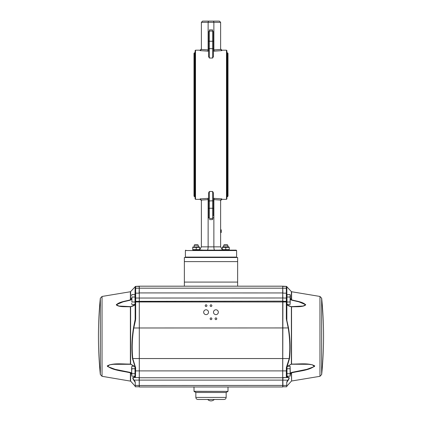 <?xml version="1.0" encoding="UTF-8"?>
<svg xmlns="http://www.w3.org/2000/svg" width="422" height="422" viewBox="0 0 422 422"><rect width="100%" height="100%" fill="white"/><g stroke="black" fill="none" stroke-linecap="round" stroke-linejoin="round"><path stroke-width="0.63" d="M208.542 199.585L208.13 199.585L208.13 246.854C208.083 248.843 207.819 249.935 207.339 250.13L214.661 250.13C214.181 249.935 213.917 248.843 213.87 246.854L213.87 199.606L220.632 200.081L220.627 246.854L222.294 249.708M208.13 199.585L207.835 198.372L200.144 198.899L201.373 200.197L201.373 246.854L220.627 246.854M208.542 216.897L208.542 215.568M213.87 199.606L214.165 198.372L213.458 198.372M219.398 21.1L220.627 22.329L219.398 21.1L213.569 21.1L213.87 22.329L213.87 49.933L214.165 51.146L221.856 50.619L220.627 49.321L220.627 22.329L201.373 22.329L201.368 49.437L200.144 50.619L200.144 50.192L195.513 50.192L195.513 199.326L200.144 199.326L200.144 198.899M226.487 199.326L226.899 198.915L226.899 50.598L226.487 50.192L226.487 199.326L221.856 199.326L220.627 200.555M213.458 41.061L212.641 41.256L212.641 31.08L213.458 31.898L213.458 56.516L212.641 58.03L209.359 58.03L209.359 41.256L212.641 41.256L212.641 48.72L208.542 48.519L208.542 56.516L209.359 58.03M200.144 50.619L207.835 51.146L208.13 49.907L201.368 49.437M208.542 200.999L212.641 200.798L212.641 208.257L209.359 208.257L209.359 218.438L208.542 217.615L208.542 192.996L209.359 191.482L212.641 191.482L213.458 192.996L213.458 215.869M220.632 200.081L221.856 198.899L214.165 198.372M195.513 50.192L195.101 50.598L195.101 198.915L195.513 199.326M208.13 49.907L208.13 22.329L208.431 21.1L213.569 21.1L202.602 21.1L201.373 22.329L202.602 21.1M208.542 33.95L208.542 32.621M228.909 250.13L236.199 250.13L236.605 250.541L236.605 257.098L236.199 257.51L228.028 257.51M236.199 250.13L193.767 250.13M198.683 250.13L203.193 250.13L199.706 249.929M218.807 250.13L222.294 249.929M214.661 250.13L222.642 250.13M236.605 250.541L185.395 250.541L185.395 257.098L185.801 257.51L236.199 257.51M208.542 41.957L208.542 40.417M208.542 41.061L209.359 41.256L209.359 29.899L212.641 29.899L212.641 31.08L209.359 31.08L208.542 31.898L208.542 48.519M208.542 209.101L208.542 207.561M208.542 217.615L208.542 215.869M199.706 249.708L201.373 246.854M220.627 232.511L221.244 232.511L221.244 229.837L220.627 229.837M221.244 231.182L220.627 231.182M227.389 52.75L228.001 53.367L228.001 196.151L227.389 196.768L227.389 52.75L226.899 52.75M194.611 53.979C193.819 53.568 193.819 53.161 194.611 52.75L195.101 52.75M237.633 286.19L237.633 282.091L184.367 282.091L184.367 286.19L282.703 286.19L282.703 377.759L139.297 377.759L139.297 286.19L282.703 286.19L282.904 293.121M184.367 282.091L184.367 257.51L237.633 257.51L237.633 261.603L184.367 261.603M237.633 282.091L237.633 261.603M213.5 312.206A2.416 2.416 0 0 0 217.124 314.3A2.416 2.416 0 0 0 217.124 310.112A2.416 2.416 0 0 0 213.5 312.206M203.668 312.206A2.416 2.416 0 0 0 207.292 314.3A2.416 2.416 0 0 0 207.292 310.112A2.416 2.416 0 0 0 203.668 312.206M215.056 318.758A0.86 0.86 0 0 0 216.349 319.507A0.86 0.86 0 0 0 216.349 318.014A0.86 0.86 0 0 0 215.056 318.758M210.14 318.758A0.86 0.86 0 0 0 211.433 319.507A0.86 0.86 0 0 0 211.433 318.014A0.86 0.86 0 0 0 210.14 318.758M210.14 305.649A0.86 0.86 0 0 0 211.433 306.393A0.86 0.86 0 0 0 211.433 304.906A0.86 0.86 0 0 0 210.14 305.649M205.224 305.649A0.86 0.86 0 0 0 206.511 306.393A0.86 0.86 0 0 0 206.511 304.906A0.86 0.86 0 0 0 205.224 305.649M292.33 306.815L303.381 306.092L305.633 304.594L299.019 301.667L291.613 299.857C296.402 301.218 302.838 301.741 305.718 304.89C302.722 307.306 296.402 306.541 291.613 306.815L286.854 304.768L286.854 320.451L288.521 327.936C290.209 338.539 290.542 348.746 289.518 358.547L286.749 367.873L286.749 377.147L288.669 377.379C289.497 377.516 289.355 378.45 288.247 380.185L286.749 382.453M286.749 367.873L286.338 367.894L286.549 366.945L289.212 358.568C290.236 348.778 289.903 338.581 288.221 327.984L286.338 318.9L286.338 301.962L282.904 301.962L282.703 386.979L139.297 386.979L139.297 385.502L282.904 385.423L282.904 386.774L286.749 386.774L286.749 381.915L287.946 380.106C289.054 378.523 289.191 377.674 288.363 377.553L286.549 377.553L288.363 377.553A0.411 0.375 90 0 0 288.669 377.379L286.749 377.147A0.411 0.411 0 0 1 286.338 377.553L282.703 377.759M287.482 376.825L288.268 376.171L286.854 377.141L287.356 376.171M286.549 366.945L286.907 367.161L286.749 367.91L287.461 366.365L291.375 364.059L291.375 306.884A0.411 0.332 -84.8 0 0 291.069 306.657L303.175 306.034L305.612 304.668L298.971 301.862L291.544 300.147L290.352 298.934M290.352 373.47L291.544 372.436L306.799 369.356L314.422 366.539L312.338 364.782L308.556 364.302L291.576 364.218M291.544 364.218L291.069 364.286A0.411 0.306 72.5 0 0 291.191 364.281L291.544 364.218M287.461 366.365L291.191 364.281A0.411 0.306 72.5 0 0 291.375 364.059L291.613 364.07C299.451 364.197 308.804 362.714 314.775 365.916C309.268 370.5 299.377 370.922 291.613 372.837L290.531 373.966M139.297 292.963L139.297 385.502L139.096 377.553L133.637 377.553L139.096 377.553L135.451 377.553L135.662 367.894L135.251 367.873L135.251 377.147L133.331 377.379L135.145 377.368A0.411 0.364 90 0 0 135.451 377.553M135.145 376.704L135.145 377.141A0.411 0.359 -86.7 0 1 135.145 376.704L134.845 376.324L135.145 376.704M131.648 298.934L130.456 300.147L123.029 301.862L116.388 304.668L118.825 306.034L130.931 306.657A0.411 0.332 -95.2 0 0 130.894 306.657L130.894 306.657C132.814 306.203 134.212 305.554 135.093 304.705L135.251 304.378M131.648 374.156L130.387 372.837C122.623 370.922 112.732 370.505 107.225 365.916C113.196 362.714 122.549 364.197 130.387 364.07L130.625 364.059A0.411 0.306 107.5 0 0 130.931 364.286L113.449 364.302L109.667 364.777L107.573 366.533L115.201 369.356L130.456 372.436L131.648 373.47M134.644 376.171L134.539 376.841L135.145 377.141M135.451 366.945L135.145 367.077L132.482 358.547C131.458 348.746 131.791 338.539 133.479 327.936L133.779 327.984C132.097 338.581 131.764 348.778 132.788 358.568L135.662 367.894M135.251 304.594L130.387 306.815C125.598 306.541 119.278 307.306 116.282 304.89C119.162 301.741 125.598 301.218 130.387 299.857L122.981 301.667L116.366 304.589L118.614 306.092L129.67 306.815M133.479 327.936L135.251 318.9L135.662 318.9L135.662 301.962L282.904 301.962L282.703 301.144L135.662 301.345L135.662 298.037L282.703 297.99L282.904 301.345L286.338 301.345L286.338 298.037L282.904 298.037L282.703 292.947L139.297 292.921M134.576 366.512L130.387 364.07L130.387 306.815L130.894 306.657A0.411 0.332 -95.2 0 0 130.625 306.884L130.625 364.059L134.713 366.528M135.145 367.124L134.539 366.365M135.251 293.575L135.198 286.596A0.411 0.411 -0 0 1 135.145 286.665L135.008 294.756M100.33 298.27A386.937 386.937 0 0 0 100.33 374.488L100.33 298.27L102.034 296.45L130.387 291.744L130.387 299.857L131.648 298.291M135.251 295.859L135.251 294.403A0.411 0.343 -0 0 1 135.145 294.635L134.845 295.637M135.251 318.985L135.23 319.612M135.23 319.665L135.145 320.451L135.451 320.541L135.662 318.9M135.251 382.453L133.753 380.185C132.645 378.45 132.503 377.516 133.331 377.379A0.411 0.375 90 0 0 133.637 377.553C132.809 377.674 132.946 378.523 134.054 380.106L282.904 380.106L282.904 385.423L286.749 385.423M134.539 376.841L133.732 376.171M132.883 377.574L132.803 378.17M132.93 378.634L133.051 378.935M130.456 372.436L130.625 373.011L130.931 372.7M135.251 301.756A0.411 0.411 0 0 1 135.662 301.345L135.662 301.962L135.251 301.962L135.251 298.132L135.662 298.037L135.662 293.153L135.251 293.564L135.251 318.9M135.251 386.774L139.096 386.774L135.251 386.774L135.251 381.915L134.054 380.106L133.753 380.185M139.297 386.979L139.096 385.423L135.251 385.423M133.468 379.178L133.331 378.909M133.241 378.703L133.104 378.249M133.204 377.706L133.637 377.553M135.251 286.802A0.411 0.411 0 0 1 135.662 286.39L139.297 286.19L139.096 293.153L135.662 293.153L135.662 288.189L286.338 288.189L286.338 286.39L282.703 286.19M135.198 286.596L135.198 286.596A0.411 0.411 -90 0 1 135.552 286.39L139.096 286.39M288.521 327.936L133.779 327.984L135.451 320.541M124.949 371.45L124.363 371.334M124.2 371.307L123.678 371.202M121.71 364.033L130.456 364.218M130.387 299.857L130.456 300.147M130.931 299.836L130.625 299.631L130.625 291.613L135.504 286.39M130.456 306.673L129.807 306.673M135.145 304.768L134.845 305.074L135.145 304.768L135.145 320.451M135.251 377.147A0.411 0.411 0 0 0 135.662 377.553A0.411 0.411 0 0 1 135.251 377.147M286.854 376.704A0.411 0.359 -93.3 0 1 286.854 377.141L286.854 377.368A0.411 0.364 90 0 1 286.549 377.553L282.904 377.553L282.904 380.106L288.247 380.185M286.749 294.403L286.749 286.802L286.749 294.403A0.411 0.343 180 0 0 286.854 294.635L286.992 294.756M290.352 298.291L291.544 300.147M286.749 293.591L286.802 286.596A0.411 0.411 180 0 0 286.854 286.665L286.854 294.635L287.155 295.637M288.954 378.919L289.07 378.629M291.111 373.317L291.375 373.011L291.069 372.7L291.533 372.441M286.854 377.368L286.749 377.147A0.411 0.411 0 0 1 286.338 377.553L286.338 367.894M286.992 295.337L286.749 298.132L286.338 298.037L286.338 293.153L286.749 293.564L286.749 318.9L286.338 318.9M288.896 378.254L288.764 378.698M288.411 379.394L288.247 379.658M286.749 286.802A0.411 0.411 0 0 0 286.338 286.39L286.448 286.39A0.411 0.411 -90 0 1 286.802 286.596M292.277 306.673L291.544 306.673L291.56 364.228L300.248 364.033M297.637 371.339L297.046 371.45M287.424 366.512L286.854 367.124M321.669 298.27L321.669 374.488A386.937 386.937 0 0 0 321.669 298.27L319.966 296.45L319.966 376.308L291.613 381.013L291.544 372.436M287.461 376.841L287.155 376.171M291.069 299.836L291.375 299.631L291.375 291.613L286.496 286.39M291.544 306.673L291.106 306.657C289.186 306.203 287.788 305.554 286.907 304.705L286.749 304.378M286.749 301.756A0.411 0.411 0 0 0 286.338 301.345A0.411 0.411 0 0 1 286.749 301.756M286.854 320.451L286.549 320.541M135.008 297.019L135.008 301.988L131.891 301.988L131.891 297.019L135.008 297.019L135.008 294.535L131.891 294.535L131.648 295.78L131.891 294.535M131.891 297.019L131.891 301.988M131.891 304.473L131.648 303.228L131.891 304.473L135.008 304.473L135.008 301.988M134.243 366.238L131.891 366.238L131.648 367.478L131.891 366.238M131.891 368.722L131.648 367.478L131.648 371.202L131.891 368.722L135.008 368.722L135.008 373.686L131.891 373.686L131.648 371.202L131.648 374.931L131.891 373.686M135.008 367.013L135.008 368.722M131.891 376.171L131.648 374.931L131.891 376.171L135.008 376.171L135.008 373.686M286.749 299.504L286.749 301.962L286.338 301.962L286.338 301.345M286.992 301.988L286.992 294.535L290.109 294.535L290.352 295.78L290.109 304.473L286.992 304.473L286.992 301.988L290.109 301.988M286.992 297.019L290.109 297.019M290.109 294.535L290.109 304.473M287.757 366.238L290.109 366.238L290.352 374.931L290.109 376.171L286.992 376.171L286.992 373.686L290.109 373.686M286.992 373.686L286.992 367.013M286.992 368.722L290.109 368.722M290.109 366.238L290.109 376.171M210.504 399.476L211.496 399.476M195.84 397.424L226.16 397.424C226.039 398.669 225.353 399.354 224.108 399.476L197.892 399.476C196.647 399.354 195.961 398.669 195.84 397.424L195.84 392.507L226.16 392.507L227.964 391.384L194.036 391.384L193.999 386.853M195.84 392.507L194.036 391.384M223.729 245.182L224.103 244.807L227.447 244.807L227.822 245.182L223.729 245.182L223.729 246.854M194.553 244.807L194.178 245.182L194.553 244.807L197.897 244.807L198.271 245.182L194.178 245.182L194.178 246.854M192.743 247.055L199.358 246.854M196.225 249.618L192.743 249.618L192.743 247.366L199.706 247.366L199.706 249.618L196.225 249.618L196.225 247.366M193.091 250.13L192.743 249.929M222.642 246.854L228.909 246.854M225.775 249.618L222.294 249.618L222.294 247.366L229.257 247.366L229.257 249.618L225.775 249.618L225.775 247.366M201.368 200.081L208.13 199.606M213.458 208.457L212.641 208.257L212.641 219.614L209.359 219.614M213.87 199.585L213.458 199.585M226.487 50.192L221.856 50.192L221.856 50.619M214.165 51.146L213.458 51.146M208.542 51.146L207.835 51.146M208.542 198.372L207.835 198.372M221.856 198.899L221.856 199.326M220.632 49.437L213.87 49.907M208.542 49.933L208.13 49.933M213.87 49.933L213.458 49.933M185.395 257.098L236.605 257.098M212.641 58.03L212.641 48.72L213.458 48.519M209.359 191.482L209.359 208.257L208.542 208.457M213.458 200.999L212.641 200.798L212.641 191.482M194.611 52.75L194.611 196.768L195.101 196.768M286.749 370.896L135.251 370.896M287.155 304.473L287.155 304.89M289.518 358.547L132.482 358.547M319.966 296.45L291.613 291.744L291.613 299.857M134.845 304.473L134.845 304.89M102.034 296.45L102.034 376.308L130.625 381.145L130.625 373.011M130.387 372.837L130.387 381.013M135.251 288.2L135.662 288.189L135.662 286.39M291.613 381.013L291.375 373.011M286.338 286.39L282.904 286.39M282.904 293.153L286.338 293.153L286.338 288.189L286.749 288.2M193.999 391.315L227.964 391.384M213.458 217.615L212.641 218.438L209.359 218.438M221.856 50.192L220.627 48.963M200.144 50.192L201.373 48.963M200.144 199.326L201.373 200.555M185.395 250.541L185.801 250.13M226.899 196.768L227.389 196.768M194.611 196.768L193.999 196.151L193.999 53.367M321.669 374.488L319.966 376.308M100.33 374.488L102.034 376.308M130.625 381.145L135.251 386.283M134.581 366.512L135.251 367.91M139.297 286.19L184.367 286.19M291.375 381.145L286.749 386.283M207.714 399.476A4.505 4.505 0 0 0 214.286 399.476M226.16 397.424L226.16 392.507M228.001 391.315L228.001 386.979M227.822 245.182L227.822 246.854M198.271 245.182L198.271 246.854"/></g></svg>
